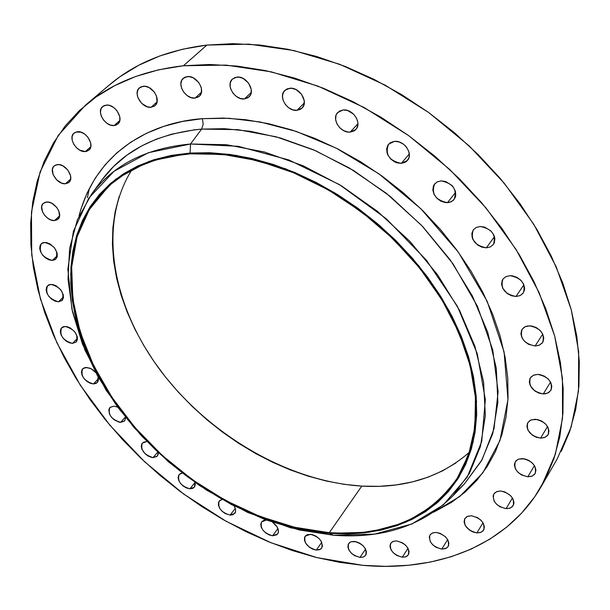 <?xml version="1.0" encoding="UTF-8"?>
<svg xmlns="http://www.w3.org/2000/svg" width="610" height="610" viewBox="0 0 610 610"><rect width="100%" height="100%" fill="white"/><g stroke="black" fill="none" stroke-linecap="round" stroke-linejoin="round"><path stroke-width="0.91" d="M113.78 406.146L117.646 407.114L113.78 406.146L110.029 407.381L108.832 409.554L109.434 413.999L111.333 417.11L114.123 419.787L119.034 422.135L120.62 422.349L125.309 417.118L120.62 422.349L124.379 421.152L125.744 417.659L124.653 420.877L120.62 422.349C111.378 419.466 107.787 414.548 109.823 407.587L113.78 406.146M146.446 441.655L143.685 442.128L141.863 443.745L141.245 446.253L141.924 449.273L145.088 453.748L148.161 456.044L151.486 457.37L153.079 457.607L157.731 452.155L153.079 457.607L156.9 456.486L158.173 454.397L158.318 452.712L157.327 456.059L153.079 457.607C143.975 454.778 140.376 449.959 142.275 443.165L146.446 441.655M195.055 482.449L194.384 487.176L189.908 488.801L195.055 482.449L189.908 488.801L192.714 488.396L194.62 486.856L195.322 484.401L195.055 482.449M234.194 505.987L235.628 509.51L235.33 512.575L234.85 513.384L230.1 515.122L235.33 508.328L230.1 515.122L232.982 514.749L235.506 512.125L235.605 509.38L234.194 505.987M272.693 522.351C277.832 526.338 279.487 530.197 277.664 533.918L272.624 535.778L277.939 528.519L272.624 535.778L276.749 534.825L278.229 532.843L278.48 531.546L277.214 527.032L272.693 522.351M310.429 534.276C319.442 536.891 323.193 541.489 321.691 548.077L319.518 549.709L316.331 550.083L321.752 542.313L316.331 550.083L320.601 549.153L321.539 548.283L322.454 545.866L321.249 541.329L318.9 538.371L315.705 535.992L312.16 534.558L307.371 534.627L305.236 536.129L304.626 537.25L304.421 539.995L305.579 543.068L309.423 547.284L312.831 549.213L316.331 550.083C307.318 547.437 303.589 542.831 305.145 536.259L310.429 534.276M354.25 541.405C363.346 543.975 367.167 548.581 365.695 555.23L363.407 556.999L359.999 557.403L365.55 549.076L359.999 557.403L363.163 557.082L365.421 555.596L366.091 554.475L366.396 551.699L365.276 548.573L362.919 545.569L359.671 543.152L356.034 541.695L351.085 541.756L349.827 542.374L348.196 544.394L347.921 547.17L349.05 550.281L351.398 553.255L354.616 555.657L359.999 557.403C350.902 554.795 347.113 550.182 348.638 543.556L350.895 541.817L354.25 541.405M396.683 540.925C405.909 543.457 409.79 548.093 408.342 554.841L405.924 556.755L402.295 557.212L407.999 548.298L402.295 557.212L405.581 556.884L406.908 556.259L408.67 554.231L409.036 551.402L407.953 548.215L405.566 545.157L402.257 542.702L396.683 540.925L393.404 541.284L392.085 541.916L390.347 543.967L390.011 546.789L391.109 549.961L393.48 552.988L396.759 555.428L402.295 557.212C393.076 554.642 389.218 549.991 390.728 543.258L393.114 541.383L396.683 540.925M436.28 532.454C445.666 534.939 449.631 539.629 448.175 546.522L445.636 548.596L441.777 549.107L447.656 539.598L441.777 549.107L446.573 548.123L448.441 546.034L448.876 543.136L447.816 539.88L445.407 536.754L440.123 533.353L436.28 532.454L432.871 532.827L430.408 534.413L429.265 536.96L430.332 541.718L432.726 544.814L436.081 547.3L441.777 549.107C432.391 546.575 428.456 541.871 429.974 534.993L432.49 532.965L436.28 532.454M471.499 515.785C481.092 518.233 485.141 522.999 483.654 530.09L480.977 532.324L476.913 532.896L482.998 522.785L476.913 532.896L480.451 532.522L483.051 530.898L483.867 529.693L484.37 526.704L483.318 523.357L480.878 520.162L477.416 517.6L471.499 515.785L467.962 516.197L466.528 516.876L464.584 519.057L464.118 522.046L465.178 525.37L469.227 529.915L472.971 531.981L476.913 532.896C467.321 530.41 463.303 525.629 464.866 518.546L467.504 516.365L471.499 515.785M500.757 491.012C510.578 493.414 514.71 498.286 513.163 505.621L510.364 508.008L506.109 508.656L512.438 497.966L506.109 508.656L509.777 508.229L512.491 506.529L513.826 503.807L513.91 502.183L512.873 498.728L510.395 495.442L504.844 491.912L500.757 491.012L497.089 491.469L494.397 493.2L493.093 495.938L494.085 500.985L496.555 504.241L500.063 506.834L506.109 508.656C496.281 506.208 492.178 501.321 493.81 493.993L496.57 491.668L500.757 491.012M522.465 458.552C532.561 460.916 536.785 465.91 535.122 473.543L532.217 476.067L527.818 476.791L534.429 465.59L527.818 476.791L531.6 476.311L534.413 474.511L535.313 473.192L535.923 469.982L534.886 466.406L532.362 463.028L528.733 460.359L524.554 458.819L518.683 459.071L515.892 460.901L514.52 463.752L514.436 465.438L515.488 468.983L518.004 472.331L521.596 474.976L527.818 476.791C517.715 474.382 513.529 469.364 515.275 461.739L518.142 459.284L522.465 458.552M535.206 419.245C545.599 421.571 549.892 426.725 548.085 434.694L545.081 437.317L540.59 438.132L547.521 426.512L540.59 438.132L544.478 437.568L547.376 435.654L548.306 434.274L548.954 430.927L547.917 427.229L545.34 423.752L541.627 421.03L537.349 419.489L531.31 419.84L529.716 420.656L527.528 423.172L526.918 426.52L527.978 430.195L532.271 435.105L536.304 437.263L540.59 438.132C530.182 435.746 525.934 430.568 527.833 422.608L530.791 420.054L535.206 419.245M537.791 374.395C548.512 376.705 552.866 382.035 550.853 390.385L547.788 393.069L543.274 393.946L550.555 382.089L543.274 393.946L545.348 393.808L548.886 392.443L551.158 389.813L551.821 386.321L550.761 382.493L548.138 378.917L544.349 376.149L539.98 374.616L537.791 374.395L533.819 375.081L530.883 377.148L529.953 378.612L529.327 382.104L530.403 385.901L534.779 390.941L538.897 393.114L543.274 393.946C532.538 391.574 528.229 386.221 530.349 377.88L533.361 375.28L537.791 374.395M529.488 325.801C540.551 328.111 544.943 333.639 542.664 342.393L539.575 345.077L535.115 346.007L542.747 334.112L535.115 346.007L539.141 345.268L542.145 343.102L543.106 341.577L543.769 337.94L542.679 333.983L540.003 330.315L536.152 327.509L531.714 325.992L527.375 325.999L525.462 326.579L523.807 327.517L521.55 330.315L520.925 333.952L522.038 337.879L524.699 341.501L528.512 344.284L535.115 346.007C524.043 343.628 519.697 338.07 522.091 329.331L525.126 326.731L529.488 325.801M510.128 275.667C521.535 278 525.934 283.749 523.334 292.914L520.277 295.522L515.961 296.483L523.899 284.824L515.961 296.483L520.017 295.644L523.022 293.349L524.516 289.941L524.615 287.973L523.487 283.902L520.757 280.15L516.853 277.314L512.37 275.827L510.128 275.667L506.079 276.543L503.105 278.869L502.167 280.478L501.572 284.252L502.724 288.294L507.253 293.555L511.485 295.743L515.961 296.483C504.546 294.073 500.192 288.294 502.907 279.136L505.919 276.62L510.128 275.667M480.238 226.493C491.973 228.887 496.357 234.865 493.399 244.419L490.409 246.89L486.33 247.843L494.458 236.703L486.33 247.843L490.364 246.913L493.345 244.496L494.283 242.841L494.87 238.929L494.496 236.833L493.696 234.751L490.92 230.938L484.759 227.156L480.238 226.493L476.204 227.469L473.261 229.917L471.85 233.462L472.178 237.564L472.994 239.631L477.584 244.968L481.847 247.157L486.33 247.843C474.58 245.373 470.249 239.364 473.337 229.81L476.265 227.438L480.238 226.493M441.076 180.895C453.093 183.381 457.431 189.58 454.099 199.478L451.247 201.742L447.458 202.657L455.632 192.302L447.458 202.657L449.555 202.352L453.07 200.553L455.266 197.411L455.746 195.482L455.388 191.266L453.321 187.125L451.743 185.28L445.567 181.505L441.076 180.895L437.088 181.955L434.206 184.51L433.321 186.233L432.841 190.236L434.099 194.46L436.89 198.281L440.801 201.125L445.247 202.55L447.458 202.657C435.426 200.095 431.14 193.866 434.602 183.984L437.393 181.803L441.076 180.895M394.578 141.352C404.308 140.193 413.588 154.101 407.404 160.491L401.266 163.388L409.302 153.987L401.266 163.388L405.177 162.298L406.756 161.17L408.853 157.952L409.295 155.977L408.86 151.699L406.748 147.513L405.162 145.668L403.286 144.074L399.009 141.909L394.578 141.352L390.667 142.481L387.876 145.119L386.626 148.848L387.098 153.11L387.96 155.237L390.781 159.08L394.685 161.909L396.866 162.809L401.266 163.388C389.02 160.704 384.796 154.284 388.608 144.143L394.578 141.352M343.201 109.968C352.976 108.649 362.348 123.273 355.798 129.526L350.201 132.103L357.933 123.723L350.201 132.103L353.998 130.967L355.523 129.808L356.705 128.321L357.895 124.554L357.856 122.427L356.499 118.088L353.64 114.2L347.548 110.479L343.201 109.968L339.404 111.142L336.728 113.834L335.95 115.618L335.645 119.728L337.017 124.028L339.854 127.871L343.735 130.685L348.066 132.042L350.201 132.103C340.403 133.331 331.1 118.691 337.772 112.446L343.201 109.968M289.704 88.267C299.434 86.841 308.866 102.023 302.064 108.061L296.994 110.341L304.298 102.945L296.994 110.341L300.661 109.175L302.118 108.008L303.978 104.729L304.23 100.612L301.538 94.253L296.079 89.609L291.793 88.29L287.76 88.663L286.037 89.472L283.49 92.179L282.46 95.953L283.078 100.238L285.259 104.371L288.66 107.741L292.777 109.83L296.994 110.341C287.249 111.676 277.878 96.487 284.794 90.455L289.704 88.267M236.886 77.096C246.486 75.617 255.933 91.157 249.025 96.937L244.419 98.95L251.259 92.407L244.419 98.95L247.95 97.783L250.382 95.129L251.068 93.36L251.221 89.281L248.483 82.99L243.093 78.408L238.914 77.119L235.01 77.501L231.991 79.491L230.29 82.769L230.176 86.849L230.725 88.991L232.921 93.078L236.291 96.403L240.325 98.462L244.419 98.95C234.812 100.345 225.418 84.805 232.44 79.033L236.886 77.096M187.331 76.601C196.717 75.121 206.165 90.791 199.264 96.288L195.047 98.088L201.43 92.232L195.047 98.088L198.433 96.937L199.752 95.793L201.361 92.59L201.422 88.572L200.858 86.452L198.646 82.396L193.347 77.889L189.291 76.624L185.531 76.997L183.946 77.79L181.673 80.436L180.857 84.127L181.62 88.297L183.823 92.316L187.148 95.587L191.082 97.608L195.047 98.088C185.653 99.483 176.259 83.822 183.259 78.324L187.331 76.601M143.22 86.277C152.34 84.851 161.742 100.421 154.978 105.652L151.059 107.276L157.044 101.939L156.457 95.938L154.246 91.965L149.053 87.55L145.111 86.3L141.489 86.658L139.972 87.428L137.829 89.998L137.113 93.597L137.921 97.676L141.65 103.334L147.224 106.803L151.059 107.276L154.307 106.171L155.558 105.057L157.052 101.931L151.059 107.276C141.932 108.626 132.583 93.071 139.438 87.84L143.22 86.277M106.224 105.103C115.054 103.769 124.371 119.064 117.822 124.036L114.123 125.546L119.789 120.559L114.123 125.546L115.793 125.202L118.431 123.418L119.819 120.391L119.751 116.586L116.96 110.7L113.727 107.535L109.96 105.576L108.046 105.141L104.554 105.461L103.105 106.201L101.077 108.687L100.444 112.171L101.283 116.136L103.471 119.964L106.674 123.098L110.418 125.058L114.123 125.546C105.294 126.796 96.022 111.531 102.648 106.552L106.224 105.103M77.478 131.722C85.995 130.517 95.198 145.378 88.93 150.121L85.369 151.547L90.791 146.774L85.369 151.547L86.978 151.234L89.51 149.534L90.821 146.621L90.699 142.946L87.931 137.227L84.767 134.147L81.092 132.21L75.869 132.05L73.352 133.788L72.071 136.716L72.224 140.392L73.764 144.242L76.471 147.704L79.925 150.243L85.369 151.547C76.845 152.675 67.687 137.845 74.023 133.094L77.478 131.722M57.584 164.563C65.804 163.51 74.862 177.83 68.907 182.39L65.415 183.755L70.661 179.081L70.516 175.535L67.771 169.992L62.914 165.867L59.292 164.631L56.021 164.86L53.596 166.5L52.384 169.313L53.169 174.727L56.745 179.942L61.923 183.229L65.415 183.755L68.328 182.84L69.418 181.864L70.661 179.073L65.415 183.755C57.195 184.738 48.175 170.442 54.191 165.889L57.584 164.563M46.718 201.994C54.656 201.109 63.547 214.834 57.927 219.226L54.45 220.576L59.566 215.902L54.45 220.576L57.279 219.73L59.094 217.595L59.536 216.138L58.781 210.907L56.677 207.369L51.919 203.328L48.388 202.093L45.201 202.261L42.845 203.809L41.671 206.493L42.464 211.716L44.56 215.223L47.572 218.136L51.042 220.012L54.45 220.576C46.505 221.392 37.652 207.697 43.333 203.298L46.718 201.994M44.698 242.437C54.892 245.494 58.59 251.046 55.8 259.082L52.285 260.417L57.332 255.674L52.285 260.417L55.06 259.646L56.837 257.626L57.264 256.238L57.104 252.952L54.458 247.751L49.791 243.802L46.329 242.551L43.211 242.666L41.93 243.237L40.176 245.281L39.688 248.262L40.542 251.716L42.601 255.117L45.552 257.969L48.953 259.829L52.285 260.417C42.098 257.321 38.422 251.755 41.274 243.733L44.698 242.437M51.08 284.374C60.977 287.386 64.645 292.747 62.09 300.471L58.499 301.82L63.516 296.933L58.499 301.82L62.258 300.303L63.417 297.871L63.265 294.706L60.672 289.659L56.09 285.777L52.689 284.519L49.616 284.573L48.35 285.099L46.619 287.043L46.131 289.902L46.955 293.242L48.975 296.559L51.873 299.342L55.213 301.195L58.499 301.82C48.609 298.77 44.965 293.395 47.572 285.693L51.08 284.374M86.414 367.411L91.279 368.844L95.717 372.55L92.964 369.935L89.662 368.089L84.965 367.548L82.693 368.737L81.961 369.751L81.427 372.405L82.19 375.554L84.127 378.719L86.948 381.425L90.219 383.255L93.452 383.949L98.469 378.619L93.452 383.949L96.159 383.393L97.935 381.654L98.492 379.008L98.149 376.965L97.303 382.539L93.452 383.949C84.035 381.014 80.436 375.966 82.64 368.798L86.414 367.411M65.239 326.449C74.87 329.4 78.522 334.6 76.174 342.027L72.468 343.407L77.47 338.321L72.468 343.407L76.204 342.004L77.371 339.678L77.241 336.621L74.71 331.71L70.196 327.883L66.833 326.609L63.783 326.617L62.525 327.097L60.794 328.942L60.291 331.695L61.091 334.936L63.066 338.169L65.918 340.906L69.22 342.744L72.468 343.407C62.838 340.41 59.216 335.21 61.61 327.791L65.239 326.449M457.782 490.349L464.477 483.829L482.083 459.719L494.016 428.799L498.118 391.666L492.766 349.972L477.455 306.342L453.062 263.886L421.708 225.494L386.221 193.218L349.416 168.024L313.593 149.846L280.318 137.959L250.42 131.287L224.213 128.687L201.605 129.114L203.176 124.356L202.436 118.668L228.941 118.264L260.195 121.985L296.208 131.409L336.339 148.207L378.863 173.804L420.87 208.765L458.369 252.182L487.169 301.302L504.089 351.932L507.978 399.542L499.971 440.512L482.792 472.925L459.719 496.509L433.71 512.164L451.583 502.32L464.995 492.163L476.883 480.291L487.07 466.749L495.419 451.636L501.778 435.067L506.025 417.171L508.046 398.101L507.764 378.055L505.118 357.239L500.086 335.866L492.674 314.196L482.929 292.487L470.928 271L456.791 250.024L440.679 229.81L422.776 210.641L403.301 192.768L382.5 176.404L360.655 161.78L338.031 149.069L314.935 138.409L291.664 129.922L268.499 123.685L245.738 119.728L223.634 118.066L202.436 118.668L182.382 121.474L163.655 126.392L146.446 133.323L130.875 142.122L117.082 152.66L105.149 164.769L95.137 178.288L87.093 193.042L81.031 208.849L79.056 215.81C97.417 146.743 156.976 121.786 202.436 118.668L203.176 124.356L201.605 129.114C156.77 133.582 123.395 150.708 101.474 180.491L91.523 194.254C113.117 164.929 146.11 148.177 190.511 143.998L148.405 152.691L114.047 171.273L88.793 198.143L73.36 231.442L67.862 269.185L71.98 309.43L85.042 350.361L106.14 390.308L134.2 427.778L168.032 461.412L206.333 490.005L247.706 512.461L290.642 527.818L333.495 535.252L329.522 533.346L287.79 526.125L245.944 511.165L205.593 489.266L168.23 461.373L135.229 428.571L107.871 392.032L87.321 353.098L74.626 313.243L70.661 274.103L76.067 237.458L91.149 205.189L115.755 179.195L149.191 161.307L190.099 153.026L190.511 143.998L201.605 129.114L190.511 143.998L226.447 144.715L264.496 152.02L303.307 165.851L341.44 185.837L377.43 211.312L409.867 241.331L437.538 274.721L459.46 310.177L474.931 346.35L483.577 381.906L485.346 415.616L480.459 446.421L469.364 473.459L452.704 496.067C422.417 525.873 382.683 538.935 333.495 535.252L299.495 530.014L265.213 519.667L231.51 504.607L199.173 485.286L168.939 462.197L141.52 435.906L117.562 407L97.684 376.141L82.472 344.048L72.43 311.481L68.023 279.288L69.609 248.377L77.417 219.699L91.523 194.254M89.418 188.254L87.398 197.617M131.752 169.969C97.249 225.052 112.141 306.022 160.514 370.575C209.161 435.159 288.233 481.465 361.776 486.109L329.286 532.713L294.569 527.246L259.585 516.304L225.281 500.33L192.562 479.849L162.26 455.434L135.168 427.724L112.026 397.438L93.521 365.337L80.268 332.259L72.842 299.129L71.675 266.936L77.112 236.733L89.296 209.619L108.161 186.729C128.893 167.59 156.305 156.625 190.396 153.834L171.768 156.175L154.368 160.483L138.356 166.667L123.876 174.605L111.028 184.167L99.91 195.215L90.577 207.598L83.074 221.155L77.424 235.734L73.619 251.175L71.652 267.31L71.492 283.986L73.101 301.05L76.425 318.351L81.397 335.752L87.947 353.106L95.999 370.285L105.461 387.152L116.258 403.599L128.291 419.512L141.451 434.762L155.649 449.257L170.777 462.899L186.721 475.587L203.366 487.23L220.606 497.737L238.304 507.024L256.352 515.023L274.607 521.657L292.945 526.857L311.222 530.563L329.286 532.713L347.006 533.27L364.216 532.187L380.77 529.442L396.5 525.012L411.254 518.904L424.873 511.119L437.195 501.687L448.068 490.654L457.34 478.08L464.873 464.05L470.539 448.67L474.229 432.071L475.846 414.396L475.327 395.821L472.62 376.53L467.702 356.743L460.603 336.682L451.354 316.575L440.039 296.681L426.771 277.245L411.697 258.503L394.99 240.714L376.85 224.099L357.506 208.864L337.208 195.208L316.209 183.29L294.783 173.255L273.188 165.203L251.709 159.21L230.588 155.321L210.076 153.529L190.396 153.834L223.207 154.444L257.885 160.727L293.341 172.653L328.409 189.954L361.89 212.112L392.642 238.418L419.611 267.973L441.93 299.746L458.918 332.648L470.157 365.573L475.457 397.491L474.87 427.442L468.625 454.618L457.157 478.362C428.647 518.599 386.023 536.716 329.286 532.713L361.776 486.109C405.017 488.541 440.916 477.226 469.456 452.162M541.535 486.063L557.159 458.995L571.128 427.137L578.486 391.048L578.654 351.566L571.265 309.758L556.221 266.852L533.742 224.244L504.371 183.381L468.998 145.721L428.784 112.591L385.131 85.141L339.572 64.256L293.692 50.508L249.002 44.141L206.881 45.087C167.453 49.928 134.978 63.196 109.457 84.874L85.4 105.217C110.936 83.524 143.609 70.371 183.435 65.758L206.881 45.087L183.435 65.758L226.028 65.102L271.328 71.866L317.917 86.117L364.254 107.581L408.723 135.672L449.761 169.488L485.918 207.842L516.007 249.368L539.11 292.594L554.665 336.026L562.443 378.269L562.542 418.063L555.336 454.351L541.405 486.277C507.108 545.721 437.294 572.127 362.843 565.34L316.864 557.601L270.901 542.709L226.15 521.306L183.724 494.085L144.646 461.785L109.876 425.223L80.337 385.253L56.913 342.843L40.451 299.037L31.735 255.018L31.453 212.112L40.153 171.776L58.133 135.595L85.4 105.217M183.435 65.758L209.672 64.492L237.145 66.094L265.556 70.607L294.538 78.065L323.742 88.404L352.763 101.557L381.212 117.372L408.7 135.656L434.846 156.19L459.284 178.677L481.686 202.817L501.763 228.27L519.27 254.675L534.009 281.675L545.836 308.896L554.658 335.988L560.43 362.607L563.175 388.448L562.946 413.214L559.827 436.661L553.964 458.545L545.5 478.697L534.627 496.959L521.542 513.201L506.452 527.345L489.571 539.332L471.118 549.114L451.324 556.694L430.386 562.069L408.532 565.279L385.947 566.347L362.843 565.34L339.404 562.313L315.812 557.342L292.228 550.502L268.819 541.871L245.754 531.546L223.161 519.621L201.201 506.186L180.011 491.332L159.713 475.175L140.445 457.813L122.335 439.36L105.507 419.932L90.074 399.642L76.166 378.619L63.89 356.995L53.367 334.913L44.705 312.526L38.011 289.971L33.375 267.432L30.912 245.083L30.683 223.1L32.78 201.689L37.248 181.048L44.141 161.391L53.482 142.931L65.262 125.904L79.46 110.524L96.014 97.013L114.832 85.591L135.794 76.456L158.73 69.792L183.435 65.758M182.276 473.047L180.659 473.451L178.776 475.022L178.097 477.478L178.73 480.459L180.575 483.501L183.335 486.155L186.614 488.015L189.908 488.801C180.888 486.025 177.274 481.298 179.058 474.626L182.276 473.047M222.101 499.498L219.859 500.452L218.487 502.465L218.41 505.21L219.638 508.267L221.971 511.165L225.067 513.483L230.1 515.122C221.133 512.385 217.495 507.718 219.181 501.13L222.101 499.498M266.265 520.055L263.589 520.444L261.553 521.946L260.744 524.364L261.278 527.314L263.078 530.357L265.861 533.033L269.208 534.939L272.624 535.778C263.65 533.094 259.974 528.466 261.583 521.908L266.265 520.055M452.704 496.067L464.477 483.829L481.427 460.901L492.773 433.512L497.882 402.341L496.281 368.257L487.741 332.343L472.315 295.835L450.371 260.073L422.6 226.432L389.996 196.229L353.785 170.64L315.378 150.617L276.254 136.831L237.877 129.648L201.605 129.114L194.254 129.846L171.723 134.154L156.541 139.088L141.55 145.965L127.093 155.031L113.574 166.492L101.474 180.491M333.495 535.252L374.502 534.124L411.758 524.028L443.317 504.897L467.229 477.104L481.717 441.526L485.346 399.68L477.249 353.678L457.332 306.174L426.405 260.165L386.229 218.7L339.366 184.578L288.934 159.98L238.258 146.301L190.511 143.998L190.099 153.026L236.459 155.405L285.625 168.795L334.539 192.722L380.007 225.852L419.017 266.067L449.09 310.681L468.541 356.751L476.547 401.395L473.185 442.036L459.277 476.631L436.173 503.692L405.589 522.343L369.401 532.217L329.522 533.346L333.495 535.252M190.099 153.026L209.855 152.713L230.45 154.505L251.655 158.409L273.227 164.425L294.912 172.5L316.43 182.581L337.513 194.537L357.902 208.254L377.323 223.55L395.539 240.233L412.314 258.106L427.45 276.917L440.771 296.445L452.132 316.422L461.412 336.606L468.541 356.751L473.467 376.622L476.174 395.982L476.692 414.632L475.06 432.376L471.347 449.036L465.651 464.477L458.079 478.553L448.769 491.172L437.85 502.243L425.475 511.706L411.803 519.514L396.988 525.645L381.197 530.082L364.582 532.827L347.303 533.91L329.522 533.346L311.382 531.18L293.044 527.467L274.645 522.244L256.322 515.587L238.22 507.558L220.454 498.233L203.153 487.687L186.454 476.006L170.449 463.272L155.275 449.585L141.024 435.037L127.818 419.733L115.748 403.774L104.912 387.266L95.404 370.339L87.321 353.098L80.749 335.683L75.754 318.222L72.415 300.86L70.798 283.726L70.951 266.989L72.918 250.794L76.723 235.292L82.396 220.652L89.922 207.042L99.277 194.605L110.441 183.503L123.327 173.903L137.86 165.928L153.933 159.713L171.395 155.382L190.099 153.026M455.914 462.944L442.456 470.905L427.892 477.233L412.39 481.915L396.096 484.942L379.176 486.33L361.776 486.109L344.048 484.309L326.137 480.977L308.18 476.158L290.322 469.913L272.693 462.304L255.415 453.405L238.617 443.295L222.414 432.04L206.927 419.741L192.264 406.481L178.532 392.352L165.828 377.453L154.261 361.898L143.929 345.779L134.909 329.232L127.292 312.358L121.169 295.293L116.601 278.16L113.658 261.103L112.4 244.267L112.873 227.789L115.122 211.83L119.163 196.542M561.253 451.423L569.748 431.323L575.68 409.531L578.913 386.229L579.309 361.654L576.77 336.057L571.257 309.712L562.74 282.941L551.265 256.078L536.922 229.467L519.85 203.473L500.238 178.448L478.324 154.742L454.389 132.683L428.761 112.575L401.792 94.695L373.838 79.269L345.306 66.482L316.567 56.463L287.996 49.303L259.974 45.041L232.829 43.653L206.881 45.087L182.405 49.257L159.645 56.013L138.805 65.217L120.048 76.669L109.266 85.026"/></g></svg>
